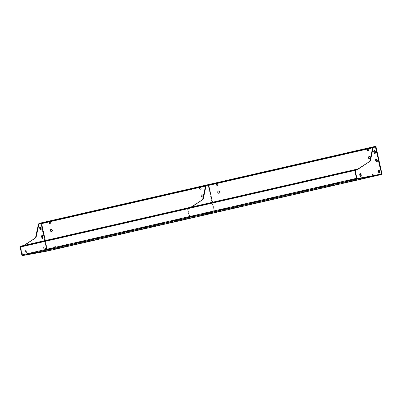 <?xml version="1.0" encoding="UTF-8"?>
<svg xmlns="http://www.w3.org/2000/svg" width="402" height="402" viewBox="0 0 402 402"><rect width="100%" height="100%" fill="white"/><g stroke="black" fill="none" stroke-linecap="round" stroke-linejoin="round"><path stroke-width="0.3" stroke-dasharray="2.01 1.51" d="M373.277 175.222A0.769 0.688 79.6 0 1 372.976 173.719A0.769 0.688 79.6 0 1 373.277 175.222M373.448 175.192A0.769 0.688 79.6 0 1 373.116 173.694A0.769 0.688 79.6 0 1 373.448 175.192M367.704 149.353A0.769 0.688 79.6 0 1 368.599 149.946A0.769 0.688 79.6 0 1 367.981 150.85M218.628 190.965A1.151 1.03 79.6 0 1 219.929 191.875A1.151 1.03 79.6 0 1 219.04 193.226M222.623 209.723A0.769 0.688 79.6 0 1 222.321 208.221A0.769 0.688 79.6 0 1 222.623 209.723M222.793 209.693A0.769 0.688 79.6 0 1 222.462 208.196A0.769 0.688 79.6 0 1 222.793 209.693M217.05 183.85A0.769 0.688 79.6 0 1 217.944 184.448A0.769 0.688 79.6 0 1 217.326 185.347M369.282 156.468A1.151 1.03 79.6 0 1 370.584 157.373A1.151 1.03 79.6 0 1 369.699 158.725M54.898 246.562A0.769 0.688 -100.4 0 0 55.23 248.059A0.769 0.688 -100.4 0 0 54.898 246.562M55.069 246.526A0.769 0.688 -100.4 0 0 55.396 248.029A0.769 0.688 -100.4 0 0 55.069 246.526M49.928 223.683A0.769 0.688 -100.4 0 0 50.546 222.778A0.769 0.688 -100.4 0 0 49.657 222.185M202.301 197.055A1.151 1.03 -100.4 0 0 203.191 195.704A1.151 1.03 -100.4 0 0 201.889 194.799M205.553 212.06A0.769 0.688 -100.4 0 0 205.884 213.557A0.769 0.688 -100.4 0 0 205.553 212.06M205.723 212.03A0.769 0.688 -100.4 0 0 206.05 213.527A0.769 0.688 -100.4 0 0 205.723 212.03M200.583 189.181A0.769 0.688 -100.4 0 0 201.206 188.282A0.769 0.688 -100.4 0 0 200.312 187.684M51.647 231.557A1.151 1.03 -100.4 0 0 52.531 230.205A1.151 1.03 -100.4 0 0 51.235 229.301M41.094 223.341L40.838 223.396L46.858 250.758L381.644 174.086L46.858 250.758L22.251 255.27L20.351 246.652L355.056 170.081M39.828 223.195L40.758 223.025A0.769 0.342 -102.9 0 1 41.26 223.713L47.109 250.32A0.769 0.342 -102.9 0 1 46.949 251.129M20.271 246.275L22.04 245.949L22.125 246.325M22.04 245.949L356.83 169.282M40.838 223.396L40.416 223.452M205.784 185.583L207.558 185.176M372.925 147.308L374.704 146.901M374.217 150.73A1.437 0.643 77.1 0 0 373.95 150.67A1.437 0.643 77.1 0 0 373.94 150.67A1.437 0.643 77.1 0 0 373.634 152.202A1.437 0.643 77.1 0 0 374.569 153.479A1.437 0.643 77.1 0 0 374.584 153.474A1.437 0.643 77.1 0 0 374.805 153.303M360.006 173.805A1.437 0.643 77.1 0 0 359.74 173.744A1.437 0.643 77.1 0 0 359.418 175.277A1.437 0.643 77.1 0 0 360.358 176.553A1.437 0.643 77.1 0 0 360.368 176.553A1.437 0.643 77.1 0 0 360.594 176.377M378.543 170.403A1.437 0.643 77.1 0 0 378.277 170.342A1.437 0.643 77.1 0 0 378.267 170.342A1.437 0.643 77.1 0 0 377.96 171.875A1.437 0.643 77.1 0 0 378.895 173.151A1.437 0.643 77.1 0 0 378.91 173.151A1.437 0.643 77.1 0 0 379.131 172.976M376.071 159.162A1.437 0.643 77.1 0 0 375.805 159.102A1.437 0.643 77.1 0 0 375.488 160.634A1.437 0.643 77.1 0 0 376.423 161.911A1.437 0.643 77.1 0 0 376.438 161.905A1.437 0.643 77.1 0 0 376.659 161.735M357.378 178.538L381.392 174.136M355.222 171.141L354.805 171.237L356.247 177.795L356.664 177.699M356.584 169.91L355.041 170.217M356.539 169.945L357.041 169.83M381.609 173.121L381.106 173.237L375.503 147.75L376.006 147.635M359.74 173.744A1.437 0.643 77.1 0 0 359.73 173.744L360.232 173.629M375.805 159.102A1.437 0.643 77.1 0 0 375.795 159.102L376.297 158.986M375.378 146.775L373.116 147.212M374.875 146.891L375.503 147.75M381.106 173.237L380.89 174.247M356.875 178.654L356.247 177.795M354.805 171.237L355.021 170.222M39.929 227.286A1.437 0.643 77.1 0 0 39.662 227.22A1.437 0.643 77.1 0 0 39.652 227.225A1.437 0.643 77.1 0 0 39.346 228.758A1.437 0.643 77.1 0 0 40.28 230.029A1.437 0.643 77.1 0 0 40.295 230.029A1.437 0.643 77.1 0 0 40.517 229.854M26.572 252.994A1.437 0.643 77.1 0 0 26.582 252.989A1.437 0.643 77.1 0 0 26.894 251.456A1.437 0.643 77.1 0 0 25.954 250.18A1.437 0.643 77.1 0 0 25.944 250.185A1.437 0.643 77.1 0 0 25.633 251.717A1.437 0.643 77.1 0 0 26.572 252.994L26.08 253.104A1.437 0.643 77.1 0 0 26.08 253.104A1.437 0.643 77.1 0 0 26.391 251.572A1.437 0.643 77.1 0 0 25.452 250.295A1.437 0.643 77.1 0 0 25.442 250.3A1.437 0.643 77.1 0 0 25.13 251.833A1.437 0.643 77.1 0 0 26.07 253.109M45.109 249.592A1.437 0.643 77.1 0 0 45.124 249.587A1.437 0.643 77.1 0 0 45.431 248.054A1.437 0.643 77.1 0 0 44.491 246.783A1.437 0.643 77.1 0 0 44.481 246.783A1.437 0.643 77.1 0 0 44.17 248.315A1.437 0.643 77.1 0 0 45.109 249.592M44.607 249.707A1.437 0.643 77.1 0 0 44.622 249.702A1.437 0.643 77.1 0 0 44.929 248.17A1.437 0.643 77.1 0 0 43.989 246.893A1.437 0.643 77.1 0 0 43.979 246.898A1.437 0.643 77.1 0 0 43.672 248.431A1.437 0.643 77.1 0 0 44.607 249.707M41.783 235.718A1.437 0.643 77.1 0 0 41.517 235.652A1.437 0.643 77.1 0 0 41.2 237.19A1.437 0.643 77.1 0 0 42.135 238.461A1.437 0.643 77.1 0 0 42.15 238.461A1.437 0.643 77.1 0 0 42.371 238.285M23.813 245.466L22.251 246.496L20.733 246.778L21.236 246.662L21.02 247.677L22.462 254.235L23.09 255.094L22.587 255.21L46.602 250.803L47.104 250.687L47.32 249.672L45.31 240.542M23.09 255.094L47.104 250.687M21.02 247.677L20.517 247.788L21.959 254.35L22.462 254.235M22.251 246.496L21.236 246.662M24.316 245.351L22.753 246.381M47.32 249.672L46.818 249.788L41.215 224.306L41.718 224.19M41.517 235.652A1.437 0.643 77.1 0 0 41.506 235.657L42.009 235.542M41.089 223.331L38.828 223.768M40.587 223.447L41.215 224.306M46.818 249.788L46.602 250.803M22.587 255.21L21.959 254.35M20.517 247.788L20.733 246.778M190.955 207.186L189.392 208.221L187.875 208.497L188.377 208.382L188.166 209.397L189.608 215.954L190.231 216.814L189.729 216.929L213.748 212.527L214.246 212.412L214.462 211.397L212.457 202.266M190.231 216.814L214.246 212.412M188.166 209.397L187.664 209.512L189.106 216.07L189.608 215.954M189.392 208.221L188.377 208.382M191.458 207.075L189.895 208.105M214.462 211.397L213.959 211.512L208.357 186.031L208.859 185.915M208.236 185.056L205.975 185.493M207.733 185.166L208.357 186.031M213.959 211.512L213.748 212.527M189.729 216.929L189.106 216.07M187.664 209.512L187.875 208.497M41.26 223.713L376.051 147.042M381.9 173.649L47.109 250.32M41.089 223.743L41.346 223.683M205.512 186.091L208.492 185.407M372.654 147.81L375.634 147.132M381.478 173.739L46.939 250.351M355.061 170.388L20.271 247.054M21.999 254.923L356.79 178.257M357.041 178.604L22.251 255.27M355.142 169.981L20.351 246.652L355.137 169.986M40.758 223.025L375.548 146.358M375.383 146.785L372.87 147.363M208.241 185.066L205.723 185.639M374.584 153.474L375.086 153.363M360.368 176.553L360.87 176.438M378.91 173.151L379.413 173.036M376.438 161.905L376.94 161.795M378.267 170.342L378.769 170.232M373.94 150.67L374.443 150.554M40.295 230.029L40.798 229.914M44.622 249.702L45.124 249.587M42.15 238.461L42.652 238.346M43.979 246.898L44.481 246.783M25.442 250.3L25.944 250.185M39.652 227.225L40.155 227.11"/><path stroke-width="0.6" d="M367.925 150.866A0.769 0.688 79.6 0 1 367.594 149.368A0.769 0.688 79.6 0 1 367.925 150.866M367.981 150.85A0.769 0.688 79.6 0 1 367.704 149.353M219 193.236A1.151 1.03 79.6 0 1 218.502 190.985A1.151 1.03 79.6 0 1 219 193.236M219.04 193.226A1.151 1.03 79.6 0 1 218.628 190.965M217.266 185.367A0.769 0.688 79.6 0 1 216.939 183.865A0.769 0.688 79.6 0 1 217.266 185.367M217.326 185.347A0.769 0.688 79.6 0 1 217.05 183.85M369.654 158.735A1.151 1.03 79.6 0 1 369.162 156.489A1.151 1.03 79.6 0 1 369.654 158.735M369.699 158.725A1.151 1.03 79.6 0 1 369.282 156.468M49.541 222.2A0.769 0.688 -100.4 0 0 49.873 223.698A0.769 0.688 -100.4 0 0 49.541 222.2M49.657 222.185A0.769 0.688 -100.4 0 0 49.928 223.683M201.764 194.819A1.151 1.03 -100.4 0 0 202.256 197.07A1.151 1.03 -100.4 0 0 201.764 194.819M201.889 194.799A1.151 1.03 -100.4 0 0 202.301 197.055M200.201 187.699A0.769 0.688 -100.4 0 0 200.528 189.201A0.769 0.688 -100.4 0 0 200.201 187.699M200.312 187.684A0.769 0.688 -100.4 0 0 200.583 189.181M51.109 229.321A1.151 1.03 -100.4 0 0 51.602 231.567A1.151 1.03 -100.4 0 0 51.109 229.321M51.235 229.301A1.151 1.03 -100.4 0 0 51.647 231.557M46.949 251.129A0.769 0.342 -102.9 0 1 46.944 251.129L381.734 174.463L357.122 178.975L22.331 255.642L46.939 251.129L381.729 174.463A0.769 0.342 77.1 0 0 381.734 174.463A0.769 0.342 77.1 0 0 381.9 173.649L376.051 147.042A0.769 0.342 77.1 0 0 375.548 146.358L374.619 146.524L374.704 146.901L375.383 146.785M22.331 255.642A0.769 0.342 -102.9 0 1 21.829 254.958L20.1 247.089A0.769 0.342 -102.9 0 1 20.266 246.275L355.056 169.609A0.769 0.342 77.1 0 0 355.056 169.609L356.83 169.282L356.916 169.659L355.142 169.981L355.061 170.388L357.041 178.604L381.649 174.086L375.629 146.73M355.056 169.609A0.769 0.342 77.1 0 0 354.891 170.418L356.619 178.287A0.769 0.342 77.1 0 0 357.122 178.975M20.266 246.275A0.769 0.342 -102.9 0 1 20.271 246.275L355.051 169.609M355.056 170.081L356.916 169.659M374.619 146.524L39.828 223.195L39.909 223.547M40.416 223.452L205.784 185.583M207.558 185.176L372.925 147.308M375.071 153.363A1.437 0.643 77.1 0 0 375.086 153.363A1.437 0.643 77.1 0 0 375.393 151.83A1.437 0.643 77.1 0 0 374.453 150.554A1.437 0.643 77.1 0 0 374.443 150.554A1.437 0.643 77.1 0 0 374.136 152.087A1.437 0.643 77.1 0 0 375.071 153.363M374.805 153.303A1.437 0.643 77.1 0 0 374.885 151.931A1.437 0.643 77.1 0 0 374.217 150.73M360.86 176.438A1.437 0.643 77.1 0 0 360.87 176.438A1.437 0.643 77.1 0 0 361.182 174.905A1.437 0.643 77.1 0 0 360.242 173.629A1.437 0.643 77.1 0 0 360.232 173.629A1.437 0.643 77.1 0 0 359.921 175.161A1.437 0.643 77.1 0 0 360.86 176.438M360.594 176.377A1.437 0.643 77.1 0 0 360.674 175.006A1.437 0.643 77.1 0 0 360.006 173.805M379.398 173.036A1.437 0.643 77.1 0 0 379.413 173.036A1.437 0.643 77.1 0 0 379.719 171.503A1.437 0.643 77.1 0 0 378.779 170.227A1.437 0.643 77.1 0 0 378.769 170.232A1.437 0.643 77.1 0 0 378.458 171.76A1.437 0.643 77.1 0 0 379.398 173.036M379.131 172.976A1.437 0.643 77.1 0 0 379.212 171.604A1.437 0.643 77.1 0 0 378.543 170.403M376.925 161.795A1.437 0.643 77.1 0 0 376.94 161.795A1.437 0.643 77.1 0 0 377.247 160.262A1.437 0.643 77.1 0 0 376.307 158.986A1.437 0.643 77.1 0 0 376.297 158.986A1.437 0.643 77.1 0 0 375.991 160.519A1.437 0.643 77.1 0 0 376.925 161.795M376.659 161.735A1.437 0.643 77.1 0 0 376.739 160.363A1.437 0.643 77.1 0 0 376.071 159.162M357.378 178.538L381.392 174.136L381.609 173.121L376.006 147.635L375.378 146.775L373.619 147.097A1.92 0.854 77.1 0 0 373.604 147.102A1.92 0.854 77.1 0 0 373.146 147.755L370.418 160.604A1.92 0.854 -102.9 0 1 370.091 161.202L357.041 169.83L355.524 170.106L355.308 171.121L356.75 177.679L357.378 178.538M355.041 170.217L355.524 170.106M370.091 161.202L356.584 169.91M373.146 147.755L372.644 147.871L369.915 160.72L370.418 160.604M372.644 147.871A1.92 0.854 -102.9 0 1 373.101 147.217A1.92 0.854 -102.9 0 1 373.116 147.212L373.589 147.107M369.589 161.318A1.92 0.854 77.1 0 0 369.915 160.72M40.783 229.919A1.437 0.643 77.1 0 0 40.798 229.914A1.437 0.643 77.1 0 0 41.104 228.381A1.437 0.643 77.1 0 0 40.165 227.105A1.437 0.643 77.1 0 0 40.155 227.11A1.437 0.643 77.1 0 0 39.848 228.643A1.437 0.643 77.1 0 0 40.783 229.919M40.517 229.854A1.437 0.643 77.1 0 0 40.597 228.482A1.437 0.643 77.1 0 0 39.929 227.286M42.637 238.351A1.437 0.643 77.1 0 0 42.652 238.346A1.437 0.643 77.1 0 0 42.959 236.813A1.437 0.643 77.1 0 0 42.019 235.537A1.437 0.643 77.1 0 0 42.009 235.542A1.437 0.643 77.1 0 0 41.702 237.074A1.437 0.643 77.1 0 0 42.637 238.351M42.371 238.285A1.437 0.643 77.1 0 0 42.451 236.914A1.437 0.643 77.1 0 0 41.783 235.718M45.31 240.542L41.718 224.19L41.089 223.331L39.331 223.653A1.92 0.854 77.1 0 0 38.858 224.311L36.13 237.16A1.92 0.854 -102.9 0 1 35.803 237.758L24.316 245.351M35.803 237.758L23.813 245.466M38.858 224.311L38.356 224.427L35.627 237.275L36.13 237.16M38.356 224.427A1.92 0.854 -102.9 0 1 38.813 223.773A1.92 0.854 -102.9 0 1 38.828 223.768L39.301 223.658M35.301 237.873A1.92 0.854 77.1 0 0 35.627 237.275M39.331 223.653A1.92 0.854 77.1 0 0 39.316 223.658L38.813 223.773M212.457 202.266L208.859 185.915L208.236 185.056L206.477 185.377A1.92 0.854 77.1 0 0 206.457 185.377A1.92 0.854 77.1 0 0 206 186.036L203.271 198.884A1.92 0.854 -102.9 0 1 202.945 199.482L191.458 207.075M202.945 199.482L190.955 207.186M206 186.036L205.497 186.151L202.769 199L203.271 198.884M205.497 186.151A1.92 0.854 -102.9 0 1 205.96 185.493A1.92 0.854 -102.9 0 1 205.975 185.493L205.96 185.493M202.442 199.593A1.92 0.854 77.1 0 0 202.769 199M41.346 223.683L205.512 186.091M208.492 185.407L372.654 147.81M381.729 173.684L381.478 173.739M354.891 170.418L20.1 247.089M21.829 254.958L356.619 178.287M372.87 147.363L208.241 185.066M205.723 185.639L41.094 223.341M373.101 147.217L373.604 147.102"/></g></svg>
